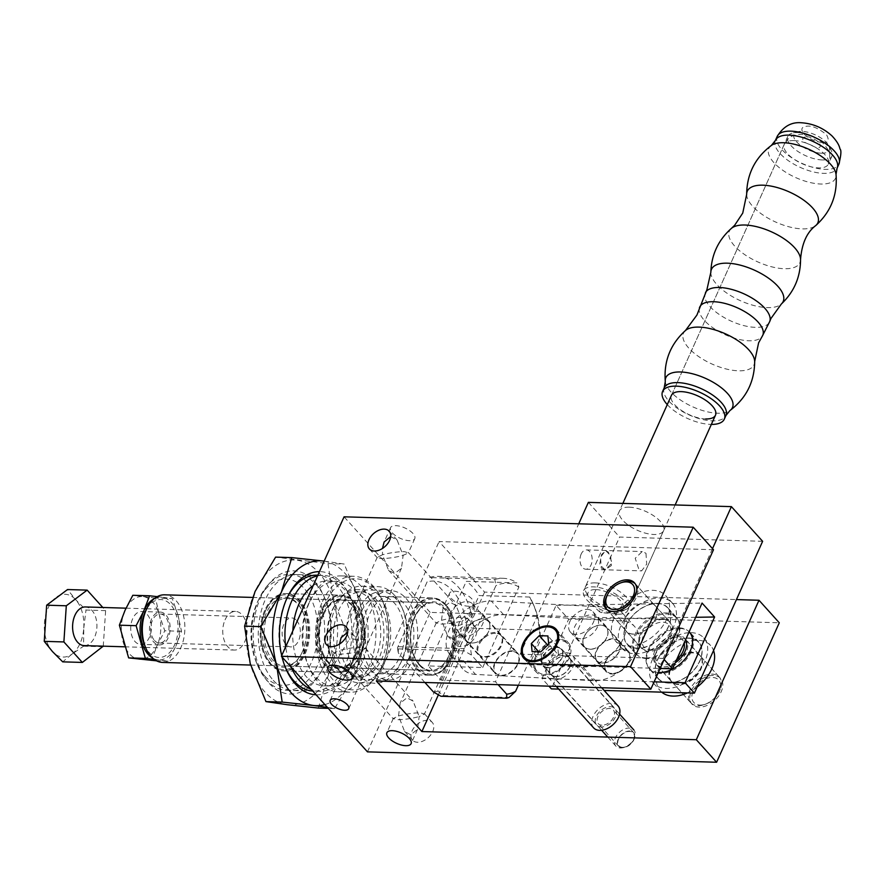 <?xml version="1.0" encoding="UTF-8"?>
<svg xmlns="http://www.w3.org/2000/svg" width="885" height="885" viewBox="0 0 885 885"><rect width="100%" height="100%" fill="white"/><g stroke="black" fill="none" stroke-linecap="round" stroke-linejoin="round"><path stroke-width="0.66" stroke-dasharray="4.42 3.32" d="M620.374 747.958A12.08 7.843 -42 0 0 624.655 747.183A12.08 7.843 -42 0 0 634.003 738.765A12.08 7.843 -42 0 0 633.826 729.915A12.08 7.843 -42 0 0 629.323 728.045A12.08 7.843 -42 0 0 617.188 734.804A12.08 7.843 -42 0 0 615.871 746.088A12.08 7.843 -42 0 0 620.374 747.958M556.776 647.477A12.08 7.843 138 0 1 561.278 649.358A12.08 7.843 138 0 1 559.951 660.63A12.08 7.843 138 0 1 547.826 667.401A12.08 7.843 138 0 1 543.324 665.52A12.08 7.843 138 0 1 544.64 654.236A12.08 7.843 138 0 1 556.776 647.477M622.498 747.338A9.669 6.272 -42 0 0 625.916 746.719A9.669 6.272 -42 0 0 633.406 739.982A9.669 6.272 -42 0 0 629.655 731.397A9.669 6.272 -42 0 0 618.571 739.141A9.669 6.272 -42 0 0 622.498 747.338M544.684 674.37A20.532 13.33 -42 0 0 565.316 662.865A20.532 13.33 -42 0 0 567.562 643.694A20.532 13.33 -42 0 0 559.906 640.497A20.532 13.33 -42 0 0 539.286 652.002A20.532 13.33 -42 0 0 537.04 671.173A20.532 13.33 -42 0 0 544.684 674.37M548.667 644.048L558.501 654.977L557.749 646.869L547.915 635.939M557.749 646.869L549.098 646.603L547.671 645.032M549.098 646.603L541.166 654.457L538.788 651.825M541.166 654.457L541.919 662.544L532.084 651.625M541.919 662.544L550.603 662.799L540.768 651.88M550.603 662.799L558.501 654.977M273.277 680.344A57.979 36.484 91.7 0 0 293.046 690.488A57.979 36.484 91.7 0 0 323.279 667.434A57.979 36.484 91.7 0 0 325.304 599.366A57.979 36.484 91.7 0 0 316.255 584.708A57.979 36.484 91.7 0 0 296.497 574.564A57.979 36.484 91.7 0 0 260.334 614.854A57.979 36.484 91.7 0 0 273.277 680.344M289.926 574.376A57.979 36.484 -88.3 0 1 309.695 584.52A57.979 36.484 -88.3 0 1 317.715 665.1A57.979 36.484 -88.3 0 1 286.474 690.289A57.979 36.484 -88.3 0 1 266.717 680.145A57.979 36.484 -88.3 0 1 257.668 665.487A57.979 36.484 -88.3 0 1 258.685 599.554A57.979 36.484 -88.3 0 1 259.692 597.419A57.979 36.484 -88.3 0 1 289.926 574.376L317.14 575.184A57.979 36.484 -88.3 0 1 336.908 585.328A57.979 36.484 -88.3 0 1 349.852 650.807A57.979 36.484 -88.3 0 1 313.699 691.096A57.979 36.484 -88.3 0 1 312.715 691.052M314.783 581.644A61.607 38.763 -88.3 0 1 324.397 597.22A61.607 38.763 -88.3 0 1 322.24 669.536A61.607 38.763 -88.3 0 1 269.117 683.242A61.607 38.763 -88.3 0 1 260.599 597.618A61.607 38.763 -88.3 0 1 314.783 581.644M316.078 694.791A61.607 38.763 91.7 0 0 354.774 652.245A61.607 38.763 91.7 0 0 341.068 582.418A61.607 38.763 91.7 0 0 319.441 571.633M318.368 708.066L328.844 673.408L349.387 639.047L333.667 601.158A72.481 45.6 91.7 0 0 318.821 572.672A72.481 45.6 91.7 0 0 296.774 560.194A72.481 45.6 91.7 0 0 255.068 591.479A72.481 45.6 91.7 0 0 250.245 663.717A72.481 45.6 91.7 0 0 287.138 704.692A72.481 45.6 91.7 0 0 328.844 673.408A72.481 45.6 91.7 0 0 333.667 601.158L328.003 563.579L275.6 557.119M285.346 667.345A57.979 36.484 -88.3 0 1 284.893 666.294A57.979 36.484 -88.3 0 1 286.917 598.227A57.979 36.484 -88.3 0 1 287.426 597.209M281.707 655.597A61.607 38.763 91.7 0 0 282.038 656.991M324.895 704.582A72.481 45.6 91.7 0 0 355.117 674.193A72.481 45.6 91.7 0 0 359.941 601.944A72.481 45.6 91.7 0 0 324.153 561.134M324.164 561.123L344.221 564.055L359.941 601.944L365.605 639.534L355.117 674.193L334.585 708.553L327.417 707.38M365.605 639.534L349.387 639.047M328.003 563.579L344.221 564.055M334.585 708.553L328.302 708.365M686.118 652.809A19.16 12.434 138 0 1 664.126 668.164A19.16 12.434 138 0 1 656.991 665.177A19.16 12.434 138 0 1 656.349 651.924A19.16 12.434 138 0 1 656.714 651.15A19.16 12.434 138 0 1 671.538 637.797A19.16 12.434 138 0 1 678.33 636.558A19.16 12.434 138 0 1 685.466 639.545A19.16 12.434 138 0 1 686.118 652.809M697.944 705.71A19.16 12.434 -42 0 0 704.737 704.482A19.16 12.434 -42 0 0 719.571 691.13A19.16 12.434 -42 0 0 719.284 677.091A19.16 12.434 -42 0 0 712.148 674.116A19.16 12.434 -42 0 0 692.9 684.846A19.16 12.434 -42 0 0 690.809 702.734A19.16 12.434 -42 0 0 697.944 705.71M700.068 705.091A16.738 10.874 -42 0 0 705.998 704.006A16.738 10.874 -42 0 0 718.963 692.336A16.738 10.874 -42 0 0 712.48 677.467A16.738 10.874 -42 0 0 693.265 690.886A16.738 10.874 -42 0 0 700.068 705.091M676.649 659.613A16.738 10.874 138 0 1 659.989 663.971A16.738 10.874 138 0 1 656.991 650.608A16.738 10.874 138 0 1 657.312 649.933A16.738 10.874 138 0 1 670.277 638.262A16.738 10.874 138 0 1 684.127 642.997M398.527 715.965C406.226 713.907 413.56 712.856 420.53 712.823L424.391 714.084L419.169 716.573L417.543 729.34L410.684 734.738L404.567 731.375L398.527 715.965L400.153 703.199L407.012 697.8L413.129 701.163L419.169 716.573C411.47 718.631 404.124 719.682 397.155 719.715L393.294 718.443L398.527 715.965M427.3 720.335A13.286 8.629 -42 0 0 413.948 727.78A13.286 8.629 -42 0 0 412.498 740.181A13.286 8.629 -42 0 0 417.443 742.25A13.286 8.629 -42 0 0 430.796 734.804A13.286 8.629 -42 0 0 432.245 722.392A13.286 8.629 -42 0 0 427.3 720.335M441.504 620.33C449.204 618.272 456.538 617.221 463.508 617.188L467.368 618.46L462.147 620.949L460.521 633.715L453.662 639.103L447.544 635.74L441.504 620.33L443.131 607.564L449.989 602.165L456.107 605.528L462.147 620.949C454.447 623.007 447.102 624.047 440.133 624.08L436.272 622.819L441.504 620.33M470.278 624.699A13.286 8.629 -42 0 0 456.925 632.144A13.286 8.629 -42 0 0 455.476 644.545A13.286 8.629 -42 0 0 460.421 646.614A13.286 8.629 -42 0 0 473.774 639.169A13.286 8.629 -42 0 0 475.223 626.768A13.286 8.629 -42 0 0 470.278 624.699M713.387 675.443A19.204 12.467 -42 0 0 694.106 686.196A19.204 12.467 -42 0 0 692.004 704.128A19.204 12.467 -42 0 0 699.161 707.115A19.204 12.467 -42 0 0 718.443 696.362A19.204 12.467 -42 0 0 720.545 678.43A19.204 12.467 -42 0 0 713.387 675.443M678.872 684.592A19.204 12.467 138 0 1 671.715 681.605A19.204 12.467 138 0 1 673.817 663.673A19.204 12.467 138 0 1 693.099 652.909A19.204 12.467 138 0 1 700.256 655.896A19.204 12.467 138 0 1 698.154 673.828A19.204 12.467 138 0 1 678.872 684.592M602.032 725.202A10.144 6.593 138 0 1 598.249 723.631A10.144 6.593 138 0 1 599.355 714.151A10.144 6.593 138 0 1 609.544 708.465A10.144 6.593 138 0 1 613.327 710.047A10.144 6.593 138 0 1 612.221 719.516A10.144 6.593 138 0 1 602.032 725.202M629.832 730.999A10.144 6.593 -42 0 0 619.644 736.685A10.144 6.593 -42 0 0 618.538 746.155A10.144 6.593 -42 0 0 622.321 747.736A10.144 6.593 -42 0 0 632.51 742.05A10.144 6.593 -42 0 0 633.616 732.581A10.144 6.593 -42 0 0 629.832 730.999M351.666 669.193L358.513 663.794L360.151 651.028C352.44 653.086 345.106 654.137 338.136 654.17L334.276 652.898L339.497 650.42L345.548 665.83L351.666 669.193M349.498 664.945L345.183 667.024L346.345 671.405C350.084 674.591 354.575 676.262 359.819 676.417L363.691 675.343L362.109 671.881C358.646 668.064 354.442 665.752 349.498 664.945M390.661 536.62L397.077 539.994L403.129 555.404L408.35 552.915L404.489 551.643C397.52 551.676 390.185 552.727 382.475 554.784L382.475 548.457M392.332 532.87A13.286 5.675 -155.8 0 0 405.042 540.027A13.286 5.675 -155.8 0 0 414.777 538.622A13.286 5.675 -155.8 0 0 412.974 533.489A13.286 5.675 -155.8 0 0 400.263 526.332A13.286 5.675 -155.8 0 0 390.528 527.726A13.286 5.675 -155.8 0 0 392.332 532.87M451.35 598.415A13.286 5.675 -155.8 0 0 464.061 605.572A13.286 5.675 -155.8 0 0 473.796 604.167A13.286 5.675 -155.8 0 0 471.993 599.034A13.286 5.675 -155.8 0 0 459.282 591.877A13.286 5.675 -155.8 0 0 449.558 593.271A13.286 5.675 -155.8 0 0 451.35 598.415M339.209 671.195A44.692 28.121 91.7 0 0 354.442 679.016A44.692 28.121 91.7 0 0 382.32 647.964A44.692 28.121 91.7 0 0 372.342 597.486A44.692 28.121 91.7 0 0 357.109 589.664A44.692 28.121 91.7 0 0 329.231 620.717A44.692 28.121 91.7 0 0 339.209 671.195M406.126 598.492A44.692 28.121 -88.3 0 1 416.105 648.971A44.692 28.121 -88.3 0 1 388.238 680.023A44.692 28.121 -88.3 0 1 372.994 672.202A44.692 28.121 -88.3 0 1 363.016 621.724A44.692 28.121 -88.3 0 1 390.893 590.671A44.692 28.121 -88.3 0 1 406.126 598.492M375.24 667.224A38.652 24.315 91.7 0 0 388.415 673.983A38.652 24.315 91.7 0 0 412.521 647.123A38.652 24.315 91.7 0 0 403.892 603.47A38.652 24.315 91.7 0 0 390.716 596.711A38.652 24.315 91.7 0 0 366.6 623.56A38.652 24.315 91.7 0 0 375.24 667.224M416.16 668.44A38.652 24.315 91.7 0 0 429.336 675.2A38.652 24.315 91.7 0 0 453.441 648.34A38.652 24.315 91.7 0 0 444.812 604.687A38.652 24.315 91.7 0 0 431.637 597.928A38.652 24.315 91.7 0 0 407.52 624.777A38.652 24.315 91.7 0 0 416.16 668.44M339.497 644.081L339.497 650.42C347.208 648.362 354.542 647.311 361.511 647.278L365.372 648.55L360.151 651.028L354.1 635.618L347.683 632.255M382.475 554.784L377.253 557.273L381.114 558.546C388.084 558.501 395.418 557.462 403.129 555.404L401.491 568.17L394.644 573.557L388.526 570.194L382.475 554.784M633.372 634.058A19.204 12.467 138 0 1 626.215 631.071A19.204 12.467 138 0 1 628.317 613.139A19.204 12.467 138 0 1 647.61 602.386A19.204 12.467 138 0 1 654.767 605.373A19.204 12.467 138 0 1 652.665 623.306A19.204 12.467 138 0 1 633.372 634.058M560.36 639.501A21.749 14.116 -42 0 0 538.523 651.681A21.749 14.116 -42 0 0 536.144 671.992A21.749 14.116 -42 0 0 544.242 675.366A21.749 14.116 -42 0 0 566.079 663.186A21.749 14.116 -42 0 0 568.458 642.886A21.749 14.116 -42 0 0 560.36 639.501M555.636 676.671A12.567 8.153 138 0 1 550.957 674.724A12.567 8.153 138 0 1 552.328 662.987A12.567 8.153 138 0 1 564.951 655.951A12.567 8.153 138 0 1 569.63 657.909A12.567 8.153 138 0 1 568.247 669.635A12.567 8.153 138 0 1 555.636 676.671M547.638 667.799A12.567 8.153 138 0 1 542.959 665.841A12.567 8.153 138 0 1 544.341 654.115A12.567 8.153 138 0 1 556.953 647.079A12.567 8.153 138 0 1 561.632 649.026A12.567 8.153 138 0 1 560.26 660.763A12.567 8.153 138 0 1 547.638 667.799M367.474 751.863L430.154 612.398L779.287 622.786M713.498 549.729L439.071 541.565L484.571 592.098L736.442 599.587M430.154 612.398L344.077 516.818M484.571 592.098L438.396 694.825M376.39 681.03L439.071 541.565M84.186 645.596A19.326 12.158 91.7 0 0 94.595 637.2A19.326 12.158 91.7 0 0 95.724 617.431A19.326 12.158 91.7 0 0 85.325 606.955M225.078 619.821A19.326 12.158 -88.3 0 1 235.498 611.424A19.326 12.158 -88.3 0 1 245.897 621.901A19.326 12.158 -88.3 0 1 244.758 641.669A19.326 12.158 -88.3 0 1 234.348 650.066A19.326 12.158 -88.3 0 1 223.949 639.589A19.326 12.158 -88.3 0 1 225.078 619.821M72.139 653.982A31.406 19.758 91.7 0 0 80.093 643.417A31.406 19.758 91.7 0 0 83.765 628.107L83.577 646.194L72.116 653.993L62.713 661.847M103.257 646.172L105.625 610.628L102.793 607.475M105.625 610.628L85.989 610.042L75.745 599.764L67.525 589.543M83.765 628.107L85.989 610.042M103.213 646.78L83.577 646.194M83.776 628.062A31.406 19.758 91.7 0 0 75.745 599.764A31.406 19.758 91.7 0 0 48.122 607.918A31.406 19.758 91.7 0 0 52.469 651.57A31.406 19.758 91.7 0 0 72.116 653.993M645.973 553.269L646.703 564.132L641.636 570.88L638.804 569.21L635.209 558.269L642.211 551.565L645.973 553.269M822.154 159.931A24.16 10.321 -155.8 0 0 831.889 156.18A24.16 10.321 -155.8 0 0 831.281 150.55A24.16 10.321 -155.8 0 0 797.562 132.628A24.16 10.321 -155.8 0 0 792.44 133.104A24.16 10.321 -155.8 0 0 787.816 136.379A24.16 10.321 -155.8 0 0 797.363 151.092A24.16 10.321 -155.8 0 0 822.154 159.931M595.207 582.883A24.16 10.321 24.2 0 1 619.987 591.733A24.16 10.321 24.2 0 1 629.534 606.446A24.16 10.321 24.2 0 1 624.921 609.721A24.16 10.321 24.2 0 1 619.799 610.196A24.16 10.321 24.2 0 1 586.08 592.264A24.16 10.321 24.2 0 1 585.461 586.633A24.16 10.321 24.2 0 1 595.207 582.883M601.269 568.093L605.019 569.796L612.022 563.103L608.426 552.151L605.594 550.47L600.539 557.218L601.269 568.093M595.87 589.598A19.326 8.264 24.2 0 1 619.035 599.289A19.326 8.264 24.2 0 1 619.644 611.07A19.326 8.264 24.2 0 1 615.551 611.447A19.326 8.264 24.2 0 1 588.569 597.109A19.326 8.264 24.2 0 1 595.87 589.598M821.479 153.216A19.326 8.264 -155.8 0 0 828.78 145.715A19.326 8.264 -155.8 0 0 801.81 131.367A19.326 8.264 -155.8 0 0 797.717 131.754A19.326 8.264 -155.8 0 0 798.325 143.536A19.326 8.264 -155.8 0 0 821.479 153.216M463.264 660.774A36.241 23.53 138 0 1 450.365 655.165A36.241 23.53 138 0 1 454.337 621.325A36.241 23.53 138 0 1 490.733 601.026A36.241 23.53 138 0 1 491.33 601.048L609.466 607.331A36.241 23.53 138 0 1 622.354 612.94A36.241 23.53 138 0 1 618.161 647.079A36.241 23.53 138 0 1 581.39 667.047L463.264 660.774L475.566 674.425L593.691 680.709A36.241 23.53 -42 0 0 630.463 660.73A36.241 23.53 -42 0 0 634.656 626.591A36.241 23.53 -42 0 0 621.757 620.982L503.631 614.71A36.241 23.53 -42 0 0 503.023 614.688A36.241 23.53 -42 0 0 466.627 634.987A36.241 23.53 -42 0 0 462.667 668.817A36.241 23.53 -42 0 0 475.566 674.425M482.745 618.814A14.68 9.525 -42 0 0 467.999 627.034A14.68 9.525 -42 0 0 466.395 640.729A14.68 9.525 -42 0 0 471.86 643.019A14.68 9.525 -42 0 0 486.606 634.788A14.68 9.525 -42 0 0 488.21 621.093A14.68 9.525 -42 0 0 482.745 618.814M495.036 632.465A14.68 9.525 -42 0 0 480.301 640.685A14.68 9.525 -42 0 0 478.685 654.391A14.68 9.525 -42 0 0 484.161 656.67A14.68 9.525 -42 0 0 498.897 648.451A14.68 9.525 -42 0 0 500.501 634.744A14.68 9.525 -42 0 0 495.036 632.465M600.871 625.087A14.68 9.525 -42 0 0 586.124 633.306A14.68 9.525 -42 0 0 584.52 647.012A14.68 9.525 -42 0 0 589.985 649.291A14.68 9.525 -42 0 0 604.732 641.072A14.68 9.525 -42 0 0 606.336 627.365A14.68 9.525 -42 0 0 600.871 625.087M613.161 638.738A14.68 9.525 -42 0 0 598.426 646.968A14.68 9.525 -42 0 0 596.822 660.664A14.68 9.525 -42 0 0 602.287 662.953A14.68 9.525 -42 0 0 617.022 654.723A14.68 9.525 -42 0 0 618.637 641.028A14.68 9.525 -42 0 0 613.161 638.738M476.451 611.225A15.156 9.846 138 0 1 482.104 613.582A15.156 9.846 138 0 1 480.444 627.742A15.156 9.846 138 0 1 465.211 636.226A15.156 9.846 138 0 1 459.569 633.87A15.156 9.846 138 0 1 461.229 619.721A15.156 9.846 138 0 1 476.451 611.225M500.877 675.83A15.156 9.846 -42 0 0 516.099 667.334A15.156 9.846 -42 0 0 517.758 653.185A15.156 9.846 -42 0 0 512.116 650.829A15.156 9.846 -42 0 0 496.883 659.325A15.156 9.846 -42 0 0 495.224 673.474A15.156 9.846 -42 0 0 500.877 675.83M162.586 662.434A33.829 21.284 91.7 0 0 183.682 638.937A33.829 21.284 91.7 0 0 176.126 600.727A33.829 21.284 91.7 0 0 164.599 594.82M419.479 664.502A33.829 21.284 -88.3 0 1 411.923 626.303A33.829 21.284 -88.3 0 1 433.019 602.796A33.829 21.284 -88.3 0 1 444.547 608.714A33.829 21.284 -88.3 0 1 452.102 646.913A33.829 21.284 -88.3 0 1 431.006 670.421A33.829 21.284 -88.3 0 1 419.479 664.502M144.576 645.088A28.995 18.242 91.7 0 0 149.089 652.422A28.995 18.242 91.7 0 0 174.588 644.899A28.995 18.242 91.7 0 0 170.584 604.61A28.995 18.242 91.7 0 0 145.582 611.059M427.134 581.843L397.542 647.676L427.134 581.843A55.567 34.958 -88.3 0 1 452.6 590.782A55.567 34.958 -88.3 0 1 466.627 627.011L473.552 628.273L539.253 630.22L540.204 636.581L518.322 685.255M424.9 682.479L398.294 652.92L398.316 648.893A60.401 38 91.7 0 1 398.095 646.703L463.795 648.661L470.267 642.731L495.899 585.682L494.859 579.531L429.17 577.573A60.401 38 -88.3 0 1 437.566 576.345A60.401 38 -88.3 0 1 458.153 586.91A60.401 38 -88.3 0 1 473.552 628.273L443.33 695.533A60.401 38 -88.3 0 1 440.984 696.274M494.859 579.531A60.401 38 -88.3 0 1 503.255 578.303A60.401 38 -88.3 0 1 516.962 582.85L466.284 581.345A60.401 38 -88.3 0 1 473.165 587.363A60.401 38 -88.3 0 1 479.073 595.55L529.75 597.054A60.401 38 -88.3 0 1 533.268 604.134A60.401 38 -88.3 0 1 539.253 630.22M296.608 620.462A14.492 9.115 -88.3 0 1 299.838 636.835A14.492 9.115 -88.3 0 1 290.8 646.913A14.492 9.115 -88.3 0 1 285.855 644.38A14.492 9.115 -88.3 0 1 282.625 628.007A14.492 9.115 -88.3 0 1 291.663 617.929A14.492 9.115 -88.3 0 1 296.608 620.462M154.466 640.463A14.492 9.115 91.7 0 0 159.411 643.008A14.492 9.115 91.7 0 0 168.449 632.93A14.492 9.115 91.7 0 0 165.207 616.557A14.492 9.115 91.7 0 0 160.273 614.024A14.492 9.115 91.7 0 0 151.224 624.091A14.492 9.115 91.7 0 0 154.466 640.463M511.862 651.371A14.492 9.414 -42 0 0 497.304 659.491A14.492 9.414 -42 0 0 495.722 673.031A14.492 9.414 -42 0 0 501.12 675.288A14.492 9.414 -42 0 0 515.678 667.168A14.492 9.414 -42 0 0 517.26 653.628A14.492 9.414 -42 0 0 511.862 651.371M495.589 633.295A14.492 9.414 -42 0 0 481.031 641.415A14.492 9.414 -42 0 0 479.438 654.955A14.492 9.414 -42 0 0 484.836 657.201A14.492 9.414 -42 0 0 499.394 649.081A14.492 9.414 -42 0 0 500.987 635.552A14.492 9.414 -42 0 0 495.589 633.295M472.048 643.008A14.492 9.414 138 0 1 466.649 640.751A14.492 9.414 138 0 1 468.242 627.211A14.492 9.414 138 0 1 482.801 619.091A14.492 9.414 138 0 1 488.199 621.347A14.492 9.414 138 0 1 486.606 634.877A14.492 9.414 138 0 1 472.048 643.008M456.317 625.529A14.492 9.414 138 0 1 450.908 623.272A14.492 9.414 138 0 1 452.5 609.732A14.492 9.414 138 0 1 467.059 601.612A14.492 9.414 138 0 1 472.457 603.869A14.492 9.414 138 0 1 470.875 617.398A14.492 9.414 138 0 1 456.317 625.529M466.627 627.011L437.821 691.108L443.33 695.533L509.019 697.491M433.495 692.026A55.567 34.958 91.7 0 0 437.821 691.108M397.542 647.676A55.567 34.958 91.7 0 0 398.294 652.92M398.316 648.893L464.017 650.84L471.495 655.099L482.701 667.544L428.274 665.929L441.062 680.134L495.489 681.749L498.111 684.647M540.204 636.581A55.567 34.958 91.7 0 0 534.474 607.01A55.567 34.958 91.7 0 0 531.675 601.247L495.489 681.749M529.75 597.054L531.675 601.247M441.062 680.134L479.073 595.55M428.274 665.929L466.284 581.345M482.701 667.544L518.887 587.054L516.962 582.85M470.267 642.731A55.567 34.958 91.7 0 0 471.495 655.099M518.887 587.054A55.567 34.958 91.7 0 0 495.899 585.682M463.795 648.661A60.401 38 91.7 0 0 464.017 650.84M448.828 655.719A33.829 21.284 -88.3 0 1 430.608 670.41A33.829 21.284 -88.3 0 1 419.07 664.491A33.829 21.284 -88.3 0 1 413.804 655.94A33.829 21.284 -88.3 0 1 414.39 617.476A33.829 21.284 -88.3 0 1 414.976 616.237A33.829 21.284 -88.3 0 1 432.61 602.785A33.829 21.284 -88.3 0 1 444.148 608.703A33.829 21.284 -88.3 0 1 448.828 655.719M323.545 614.776A33.829 21.284 91.7 0 0 321.554 649.38A33.829 21.284 91.7 0 0 339.751 667.699A33.829 21.284 91.7 0 0 357.971 653.008A33.829 21.284 91.7 0 0 359.963 618.416A33.829 21.284 91.7 0 0 341.765 600.085A33.829 21.284 91.7 0 0 323.545 614.776M419.468 665.31A34.792 21.893 91.7 0 0 450.067 656.283A34.792 21.893 91.7 0 0 445.255 607.929A34.792 21.893 91.7 0 0 415.253 615.672A34.792 21.893 91.7 0 0 414.036 656.515A34.792 21.893 91.7 0 0 419.468 665.31M321.089 612.044A38.652 24.315 91.7 0 0 318.81 651.592A38.652 24.315 91.7 0 0 339.608 672.534A38.652 24.315 91.7 0 0 360.427 655.741A38.652 24.315 91.7 0 0 362.706 616.203A38.652 24.315 91.7 0 0 341.909 595.251A38.652 24.315 91.7 0 0 321.089 612.044M264.77 610.373A38.652 24.315 91.7 0 0 262.502 649.911A38.652 24.315 91.7 0 0 283.3 670.863A38.652 24.315 91.7 0 0 304.119 654.07A38.652 24.315 91.7 0 0 306.387 614.522A38.652 24.315 91.7 0 0 285.601 593.581A38.652 24.315 91.7 0 0 264.77 610.373M446.328 605.539A37.69 23.718 91.7 0 0 413.173 615.318A37.69 23.718 91.7 0 0 418.395 667.699A37.69 23.718 91.7 0 0 450.885 659.314A37.69 23.718 91.7 0 0 452.202 615.064A37.69 23.718 91.7 0 0 446.328 605.539M445.929 604.721A38.652 24.315 91.7 0 0 432.754 597.961A38.652 24.315 91.7 0 0 411.934 614.743A38.652 24.315 91.7 0 0 417.277 668.474A38.652 24.315 91.7 0 0 430.464 675.233A38.652 24.315 91.7 0 0 450.609 659.867A38.652 24.315 91.7 0 0 451.284 658.44A38.652 24.315 91.7 0 0 451.958 614.489A38.652 24.315 91.7 0 0 445.929 604.721M399.854 656.913A38.652 24.315 91.7 0 0 402.122 617.376A38.652 24.315 91.7 0 0 381.324 596.424A38.652 24.315 91.7 0 0 360.505 613.216A38.652 24.315 91.7 0 0 358.237 652.765A38.652 24.315 91.7 0 0 379.023 673.706A38.652 24.315 91.7 0 0 399.854 656.913M264.748 676.052A53.155 33.442 -88.3 0 1 256.462 662.611A53.155 33.442 -88.3 0 1 258.32 600.218A53.155 33.442 -88.3 0 1 304.141 588.392A53.155 33.442 -88.3 0 1 311.498 662.257A53.155 33.442 -88.3 0 1 264.748 676.052M317.527 575.881A57.979 36.484 -88.3 0 1 323.147 575.361A57.979 36.484 -88.3 0 1 342.915 585.505A57.979 36.484 -88.3 0 1 351.953 600.163A57.979 36.484 -88.3 0 1 350.936 666.095A57.979 36.484 -88.3 0 1 349.929 668.23A57.979 36.484 -88.3 0 1 319.706 691.274A57.979 36.484 -88.3 0 1 311.255 689.426M396.292 599.2A43.487 27.358 91.7 0 0 358.049 610.484A43.487 27.358 91.7 0 0 364.056 670.93A43.487 27.358 91.7 0 0 401.558 661.25A43.487 27.358 91.7 0 0 403.073 610.196A43.487 27.358 91.7 0 0 396.292 599.2M394.334 595.107A48.321 30.4 91.7 0 0 377.862 586.655A48.321 30.4 91.7 0 0 351.832 607.641A48.321 30.4 91.7 0 0 358.513 674.801A48.321 30.4 91.7 0 0 374.986 683.253A48.321 30.4 91.7 0 0 400.175 664.049A48.321 30.4 91.7 0 0 401.016 662.268A48.321 30.4 91.7 0 0 401.867 607.331A48.321 30.4 91.7 0 0 394.334 595.107M313.179 585.571A52.425 32.988 -88.3 0 1 327.306 581.047A52.425 32.988 -88.3 0 1 345.172 590.218A52.425 32.988 -88.3 0 1 353.347 603.47A52.425 32.988 -88.3 0 1 351.511 665.011A52.425 32.988 -88.3 0 1 324.187 685.853A52.425 32.988 -88.3 0 1 306.31 676.682A52.425 32.988 -88.3 0 1 292.835 630.828M291.176 667.135A57.979 36.484 -88.3 0 1 285.689 646.747M384.875 661.781A48.321 30.4 91.7 0 0 387.707 612.354A48.321 30.4 91.7 0 0 361.722 586.18A48.321 30.4 91.7 0 0 335.692 607.165A48.321 30.4 91.7 0 0 332.849 656.593A48.321 30.4 91.7 0 0 358.845 682.778A48.321 30.4 91.7 0 0 384.875 661.781M308.445 604.09A52.425 32.988 91.7 0 0 307.526 663.706A52.425 32.988 91.7 0 0 315.702 676.959A52.425 32.988 91.7 0 0 333.568 686.129A52.425 32.988 91.7 0 0 361.81 663.363A52.425 32.988 91.7 0 0 354.553 590.494A52.425 32.988 91.7 0 0 336.687 581.323A52.425 32.988 91.7 0 0 309.352 602.165A52.425 32.988 91.7 0 0 308.445 604.09M309.938 601.081A57.979 36.484 -88.3 0 1 310.945 598.946A57.979 36.484 -88.3 0 1 341.167 575.892A57.979 36.484 -88.3 0 1 372.364 607.309A57.979 36.484 -88.3 0 1 368.956 666.626A57.979 36.484 -88.3 0 1 337.716 691.816A57.979 36.484 -88.3 0 1 308.92 667.013A57.979 36.484 -88.3 0 1 309.938 601.081M338.103 669.425A42.613 26.815 -88.3 0 1 328.589 621.292A42.613 26.815 -88.3 0 1 355.162 591.689A42.613 26.815 -88.3 0 1 369.698 599.145A42.613 26.815 -88.3 0 1 379.211 647.278A42.613 26.815 -88.3 0 1 352.628 676.881A42.613 26.815 -88.3 0 1 338.103 669.425M344.486 669.624A42.613 26.815 -88.3 0 1 334.973 621.491A42.613 26.815 -88.3 0 1 361.545 591.877A42.613 26.815 -88.3 0 1 376.07 599.333A42.613 26.815 -88.3 0 1 385.594 647.466A42.613 26.815 -88.3 0 1 359.011 677.069A42.613 26.815 -88.3 0 1 344.486 669.624M322.505 601.457A57.979 36.484 -88.3 0 1 353.746 576.268A57.979 36.484 -88.3 0 1 373.514 586.412A57.979 36.484 -88.3 0 1 382.552 601.07A57.979 36.484 -88.3 0 1 381.535 667.002A57.979 36.484 -88.3 0 1 380.528 669.137A57.979 36.484 -88.3 0 1 350.294 692.192A57.979 36.484 -88.3 0 1 330.536 682.047A57.979 36.484 -88.3 0 1 322.505 601.457M374.488 588.459A55.567 34.958 91.7 0 0 325.614 602.873A55.567 34.958 91.7 0 0 333.302 680.111A55.567 34.958 91.7 0 0 381.214 667.744A55.567 34.958 91.7 0 0 383.15 602.508A55.567 34.958 91.7 0 0 374.488 588.459M265.71 610.396A38.652 24.315 91.7 0 0 265.035 654.347A38.652 24.315 91.7 0 0 271.064 664.126A38.652 24.315 91.7 0 0 284.24 670.885A38.652 24.315 91.7 0 0 305.059 654.092A38.652 24.315 91.7 0 0 299.716 600.373A38.652 24.315 91.7 0 0 286.53 593.603A38.652 24.315 91.7 0 0 266.385 608.968A38.652 24.315 91.7 0 0 265.71 610.396M325.492 665.741A38.652 24.315 -88.3 0 1 316.863 622.089A38.652 24.315 -88.3 0 1 340.968 595.229A38.652 24.315 -88.3 0 1 354.144 601.988A38.652 24.315 -88.3 0 1 360.173 611.767A38.652 24.315 -88.3 0 1 358.823 657.135A38.652 24.315 -88.3 0 1 338.667 672.5A38.652 24.315 -88.3 0 1 325.492 665.741M326.875 664.779A37.447 23.563 -88.3 0 1 321.697 612.73A37.447 23.563 -88.3 0 1 354.642 603.017A37.447 23.563 -88.3 0 1 360.472 612.486A37.447 23.563 -88.3 0 1 359.166 656.438A37.447 23.563 -88.3 0 1 326.875 664.779M303.511 653.384A37.447 23.563 91.7 0 0 298.754 601.822A37.447 23.563 91.7 0 0 266.042 609.677A37.447 23.563 91.7 0 0 265.389 611.048A37.447 23.563 91.7 0 0 264.726 653.628A37.447 23.563 91.7 0 0 303.511 653.384M353.746 605.008A35.035 22.037 -88.3 0 1 358.591 653.694A35.035 22.037 -88.3 0 1 327.771 662.788A35.035 22.037 -88.3 0 1 322.317 653.927A35.035 22.037 -88.3 0 1 323.534 612.807A35.035 22.037 -88.3 0 1 353.746 605.008M352.352 605.971A33.829 21.284 -88.3 0 1 359.907 644.169A33.829 21.284 -88.3 0 1 338.811 667.677A33.829 21.284 -88.3 0 1 327.284 661.759A33.829 21.284 -88.3 0 1 322.007 653.207A33.829 21.284 -88.3 0 1 323.191 613.504A33.829 21.284 -88.3 0 1 340.825 600.052A33.829 21.284 -88.3 0 1 352.352 605.971M268.166 613.128A33.829 21.284 91.7 0 0 272.845 660.144A33.829 21.284 91.7 0 0 284.384 666.051A33.829 21.284 91.7 0 0 302.017 652.61A33.829 21.284 91.7 0 0 302.604 651.36A33.829 21.284 91.7 0 0 303.19 612.907A33.829 21.284 91.7 0 0 297.924 604.355A33.829 21.284 91.7 0 0 286.386 598.437A33.829 21.284 91.7 0 0 268.166 613.128M302.272 652.024A35.035 22.037 -88.3 0 1 301.663 653.307A35.035 22.037 -88.3 0 1 271.064 660.653A35.035 22.037 -88.3 0 1 266.617 612.42A35.035 22.037 -88.3 0 1 302.891 612.188A35.035 22.037 -88.3 0 1 302.272 652.024M132.706 618.67A16.428 10.332 91.7 0 0 131.743 635.474A16.428 10.332 91.7 0 0 140.582 644.38A16.428 10.332 91.7 0 0 149.432 637.244A16.428 10.332 91.7 0 0 150.395 620.429A16.428 10.332 91.7 0 0 141.556 611.535A16.428 10.332 91.7 0 0 132.706 618.67M168.194 637.797A16.428 10.332 -88.3 0 1 159.344 644.933A16.428 10.332 -88.3 0 1 150.505 636.038A16.428 10.332 -88.3 0 1 151.479 619.223A16.428 10.332 -88.3 0 1 160.329 612.088A16.428 10.332 -88.3 0 1 169.168 620.993A16.428 10.332 -88.3 0 1 168.194 637.797M159.134 614.378L159.145 614.422A31.406 19.758 -88.3 0 1 157.054 645.707A31.406 19.758 -88.3 0 1 129.431 653.849A31.406 19.758 -88.3 0 1 125.084 610.207A31.406 19.758 -88.3 0 1 143.138 596.645L143.171 596.645A31.406 19.758 -88.3 0 1 152.707 602.054A31.406 19.758 -88.3 0 1 159.134 614.378L155.517 598.083L172.265 598.581L161.944 597.209A31.406 19.758 91.7 0 1 177.907 614.942L177.918 614.975A31.406 19.758 91.7 0 1 175.827 646.26L181.536 631.282L177.918 614.975M152.53 658.009A31.406 19.758 91.7 0 0 175.827 646.26L168.095 661.183L156.556 660.841M154.3 598.636A31.406 19.758 91.7 0 1 161.911 597.209L161.944 597.209M154.211 659.391L168.095 661.183M161.911 597.209L157.242 596.645M177.907 614.942L172.265 598.581M181.536 631.282L164.787 630.784L159.145 614.422M151.346 660.686L157.054 645.707L164.787 630.784M155.517 598.083L132.816 595.284M658.351 672.445A27.059 17.567 138 0 1 649.159 668.286A27.059 17.567 138 0 1 652.112 643.019A27.059 17.567 138 0 1 679.293 627.863A27.059 17.567 138 0 1 689.138 631.824M668.584 682.866A27.059 17.567 138 0 1 658.495 678.662A27.059 17.567 138 0 1 661.46 653.395A27.059 17.567 138 0 1 688.641 638.24A27.059 17.567 138 0 1 698.719 642.444A27.059 17.567 138 0 1 695.754 667.71A27.059 17.567 138 0 1 668.584 682.866M602.596 663.075A14.492 9.414 138 0 1 597.198 660.818A14.492 9.414 138 0 1 598.78 647.289A14.492 9.414 138 0 1 613.338 639.169A14.492 9.414 138 0 1 618.748 641.415A14.492 9.414 138 0 1 617.155 654.955A14.492 9.414 138 0 1 602.596 663.075M611.944 673.452A14.492 9.414 138 0 1 606.546 671.195A14.492 9.414 138 0 1 608.128 657.666A14.492 9.414 138 0 1 622.686 649.546A14.492 9.414 138 0 1 628.084 651.791A14.492 9.414 138 0 1 626.503 665.332A14.492 9.414 138 0 1 611.944 673.452M611.336 565.626L605.019 569.796L599.698 564.53L601.49 554.707L605.594 550.481L610.683 555.736L611.336 565.626M581.157 554.098A9.669 6.084 91.7 0 0 580.593 563.988A9.669 6.084 91.7 0 0 585.793 569.221A9.669 6.084 91.7 0 0 590.992 565.028A9.669 6.084 91.7 0 0 591.567 555.138A9.669 6.084 91.7 0 0 586.368 549.906A9.669 6.084 91.7 0 0 581.157 554.098M618.007 614.179A24.16 10.321 24.2 0 1 615.982 614.046A24.16 10.321 24.2 0 1 588.779 601.822A24.16 10.321 24.2 0 1 583.669 590.627A24.16 10.321 24.2 0 1 593.415 586.866A24.16 10.321 24.2 0 1 618.195 595.716A24.16 10.321 24.2 0 1 627.742 610.429A24.16 10.321 24.2 0 1 618.007 614.179M629.224 507.182A24.16 10.321 -155.8 0 0 619.489 510.933A24.16 10.321 -155.8 0 0 629.036 525.646A24.16 10.321 -155.8 0 0 653.816 534.485A24.16 10.321 -155.8 0 0 663.562 530.735A24.16 10.321 -155.8 0 0 654.015 516.021A24.16 10.321 -155.8 0 0 629.224 507.182M599.864 610.772C598.968 611.402 599.521 612.022 601.523 612.608C602.751 611.966 602.198 611.358 599.864 610.772L599.599 611.823L588.779 601.822M615.982 614.046L601.523 612.608M637.344 648.185A27.059 17.567 138 0 1 627.266 643.981A27.059 17.567 138 0 1 630.231 618.715A27.059 17.567 138 0 1 657.4 603.559A27.059 17.567 138 0 1 667.478 607.763A27.059 17.567 138 0 1 664.524 633.029A27.059 17.567 138 0 1 637.344 648.185M646.692 658.562A27.059 17.567 138 0 1 636.614 654.358A27.059 17.567 138 0 1 639.578 629.091A27.059 17.567 138 0 1 666.748 613.936A27.059 17.567 138 0 1 676.826 618.139A27.059 17.567 138 0 1 673.872 643.406A27.059 17.567 138 0 1 646.692 658.562M580.715 638.771A14.492 9.414 138 0 1 575.316 636.514A14.492 9.414 138 0 1 576.898 622.974A14.492 9.414 138 0 1 591.457 614.854A14.492 9.414 138 0 1 596.855 617.111A14.492 9.414 138 0 1 595.273 630.651A14.492 9.414 138 0 1 580.715 638.771M590.052 649.147A14.492 9.414 138 0 1 584.653 646.891A14.492 9.414 138 0 1 586.246 633.361A14.492 9.414 138 0 1 600.804 625.23A14.492 9.414 138 0 1 606.203 627.487A14.492 9.414 138 0 1 604.61 641.028A14.492 9.414 138 0 1 590.052 649.147M762.627 541.31L619.6 537.062L551.377 688.873M558.689 689.094L604.123 690.444M654.137 681.826L542.029 678.496L548.932 686.163M542.029 678.496L568.657 619.246L556.112 605.318L529.484 664.569L520.137 654.192L578.735 523.798M588.37 502.37L619.6 537.062M712.514 548.645L663.175 658.44L664.148 659.535M695.676 617.299L568.657 619.246M556.112 605.318L702.059 603.072M520.137 654.192L663.175 658.44M529.484 664.569L660.144 668.452M691.141 632.664A33.829 21.959 138 0 1 703.741 637.919A33.829 21.959 138 0 1 700.046 669.503A33.829 21.959 138 0 1 666.073 688.442A33.829 21.959 138 0 1 653.473 683.187A33.829 21.959 138 0 1 657.179 651.614A33.829 21.959 138 0 1 691.141 632.664M661.714 692.158A33.829 21.959 138 0 1 660.354 690.831A33.829 21.959 138 0 1 664.06 659.259A33.829 21.959 138 0 1 698.033 640.309A33.829 21.959 138 0 1 710.633 645.563A33.829 21.959 138 0 1 713.553 650.508M697.126 687.07A33.829 21.959 138 0 1 687.402 692.922M675.211 662.81A19.326 12.545 138 0 1 662.843 666.936A19.326 12.545 138 0 1 655.641 663.927A19.326 12.545 138 0 1 657.754 645.884A19.326 12.545 138 0 1 677.169 635.054A19.326 12.545 138 0 1 684.359 638.063A19.326 12.545 138 0 1 685.565 639.8M692.656 652.267A19.326 12.545 -42 0 0 673.242 663.086A19.326 12.545 -42 0 0 671.129 681.14A19.326 12.545 -42 0 0 678.33 684.138A19.326 12.545 -42 0 0 697.745 673.308A19.326 12.545 -42 0 0 699.858 655.265A19.326 12.545 -42 0 0 692.656 652.267M668.485 683.065A27.302 17.722 -42 0 0 695.909 667.777A27.302 17.722 -42 0 0 698.896 642.289A27.302 17.722 -42 0 0 688.729 638.041A27.302 17.722 -42 0 0 661.305 653.329A27.302 17.722 -42 0 0 658.318 678.828A27.302 17.722 -42 0 0 668.485 683.065M680.122 628.483A27.302 17.722 138 0 1 690.289 632.731A27.302 17.722 138 0 1 687.302 658.219A27.302 17.722 138 0 1 659.878 673.507A27.302 17.722 138 0 1 649.712 669.27A27.302 17.722 138 0 1 652.699 643.771A27.302 17.722 138 0 1 680.122 628.483M634.844 653.761A33.829 21.959 -42 0 0 668.806 634.811A33.829 21.959 -42 0 0 672.511 603.238A33.829 21.959 -42 0 0 659.911 597.983A33.829 21.959 -42 0 0 625.938 616.922A33.829 21.959 -42 0 0 622.244 648.506A33.829 21.959 -42 0 0 634.844 653.761M627.952 646.116A33.829 21.959 -42 0 0 661.925 627.166A33.829 21.959 -42 0 0 665.62 595.594A33.829 21.959 -42 0 0 653.019 590.328A33.829 21.959 -42 0 0 619.058 609.278A33.829 21.959 -42 0 0 615.352 640.862A33.829 21.959 -42 0 0 627.952 646.116M663.142 619.489A19.326 12.545 -42 0 0 643.738 630.319A19.326 12.545 -42 0 0 641.625 648.362A19.326 12.545 -42 0 0 648.816 651.371A19.326 12.545 -42 0 0 668.23 640.541A19.326 12.545 -42 0 0 670.343 622.498A19.326 12.545 -42 0 0 663.142 619.489M633.328 634.158A19.326 12.545 138 0 1 626.126 631.16A19.326 12.545 138 0 1 628.239 613.117A19.326 12.545 138 0 1 647.654 602.287A19.326 12.545 138 0 1 654.856 605.285A19.326 12.545 138 0 1 652.732 623.339A19.326 12.545 138 0 1 633.328 634.158M657.489 603.36A27.302 17.722 138 0 1 667.666 607.597A27.302 17.722 138 0 1 664.679 633.096A27.302 17.722 138 0 1 637.255 648.384A27.302 17.722 138 0 1 627.089 644.136A27.302 17.722 138 0 1 630.076 618.648A27.302 17.722 138 0 1 657.489 603.36M645.862 657.942A27.302 17.722 -42 0 0 673.286 642.654A27.302 17.722 -42 0 0 676.273 617.166A27.302 17.722 -42 0 0 666.095 612.918A27.302 17.722 -42 0 0 638.682 628.206A27.302 17.722 -42 0 0 635.695 653.694A27.302 17.722 -42 0 0 645.862 657.942M635.176 583.735A19.16 12.434 138 0 1 635.662 584.233A19.16 12.434 138 0 1 633.572 602.121A19.16 12.434 138 0 1 614.334 612.862A19.16 12.434 138 0 1 607.187 609.876A19.16 12.434 138 0 1 606.745 609.334M648.141 650.409A19.16 12.434 -42 0 0 654.933 649.181A19.16 12.434 -42 0 0 669.768 635.817A19.16 12.434 -42 0 0 669.48 621.79A19.16 12.434 -42 0 0 662.345 618.814A19.16 12.434 -42 0 0 643.107 629.545A19.16 12.434 -42 0 0 641.005 647.433A19.16 12.434 -42 0 0 648.141 650.409M650.265 649.778A16.738 10.874 -42 0 0 656.205 648.705A16.738 10.874 -42 0 0 669.16 637.034A16.738 10.874 -42 0 0 662.677 622.166A16.738 10.874 -42 0 0 643.461 635.585A16.738 10.874 -42 0 0 650.265 649.778M606.911 595.848A19.16 12.434 138 0 1 621.746 582.485M617.995 705.843A16.428 10.664 -42 0 0 611.878 703.287A16.428 10.664 -42 0 0 595.373 712.491A16.428 10.664 -42 0 0 593.581 727.824M566.378 652.765A16.428 10.664 138 0 1 572.495 655.32A16.428 10.664 138 0 1 570.703 670.653A16.428 10.664 138 0 1 554.198 679.857A16.428 10.664 138 0 1 548.081 677.302A16.428 10.664 138 0 1 549.884 661.969A16.428 10.664 138 0 1 566.378 652.765M601.225 726.994A12.324 7.998 138 0 1 596.634 725.081A12.324 7.998 138 0 1 597.983 713.575A12.324 7.998 138 0 1 610.351 706.672A12.324 7.998 138 0 1 614.942 708.586A12.324 7.998 138 0 1 613.593 720.091A12.324 7.998 138 0 1 601.225 726.994M555.725 676.472A12.324 7.998 138 0 1 551.134 674.558A12.324 7.998 138 0 1 552.483 663.053A12.324 7.998 138 0 1 564.862 656.15A12.324 7.998 138 0 1 569.453 658.064A12.324 7.998 138 0 1 568.104 669.569A12.324 7.998 138 0 1 555.725 676.472M587.275 609.389A15.156 9.846 138 0 1 592.928 611.756A15.156 9.846 138 0 1 591.269 625.905A15.156 9.846 138 0 1 576.035 634.401A15.156 9.846 138 0 1 570.394 632.045A15.156 9.846 138 0 1 572.053 617.885A15.156 9.846 138 0 1 587.275 609.389M611.701 673.994A15.156 9.846 -42 0 0 626.923 665.509A15.156 9.846 -42 0 0 628.582 651.349A15.156 9.846 -42 0 0 622.929 648.993A15.156 9.846 -42 0 0 607.707 657.489A15.156 9.846 -42 0 0 606.048 671.638A15.156 9.846 -42 0 0 611.701 673.994M787.816 136.379L671.416 395.374A24.16 10.321 -155.8 0 0 680.963 410.087A24.16 10.321 -155.8 0 0 705.754 418.937M667.268 404.6A33.829 14.459 -155.8 0 0 710.666 424.402A33.829 14.459 -155.8 0 0 711.352 424.413M581.39 667.047L593.691 680.709M621.757 620.982L609.466 607.331M503.631 614.71L491.33 601.048M806.733 136.832C809.996 136.633 814.145 138.525 819.156 142.518C821.258 146.423 820.395 148.171 816.567 147.762L804.133 142.076C801.655 138.79 802.518 137.042 806.733 136.832M793.978 140.593A24.16 10.321 24.2 0 1 818.769 149.443A24.16 10.321 24.2 0 1 828.316 164.156A24.16 10.321 24.2 0 1 818.57 167.907A24.16 10.321 24.2 0 1 793.79 159.057A24.16 10.321 24.2 0 1 784.243 144.343A24.16 10.321 24.2 0 1 793.978 140.593M664.192 387.873A33.829 14.459 -155.8 0 0 677.567 408.472A33.829 14.459 -155.8 0 0 712.259 420.851A33.829 14.459 -155.8 0 0 725.899 415.596M665.299 381.557A36.506 15.598 -155.8 0 0 717.735 413.24A36.506 15.598 -155.8 0 0 729.893 410.585M685.532 330.448A38.652 16.516 -155.8 0 0 695.931 354.586A38.652 16.516 -155.8 0 0 738.444 370.804A38.652 16.516 -155.8 0 0 754.673 361.522M699.371 308.091A34.537 14.757 -155.8 0 0 714.339 328.766A34.537 14.757 -155.8 0 0 748.798 340.758A34.537 14.757 -155.8 0 0 762.206 336.333M705.489 292.559A35.245 15.067 -155.8 0 0 718.786 314.153A35.245 15.067 -155.8 0 0 755.37 327.35A35.245 15.067 -155.8 0 0 769.762 321.443M710.832 272.348A39.294 16.793 -155.8 0 0 729.871 295.092A39.294 16.793 -155.8 0 0 767.339 307.615A39.294 16.793 -155.8 0 0 781.333 304.02M731.408 228.374A38.652 16.516 -155.8 0 0 741.807 252.513A38.652 16.516 -155.8 0 0 784.32 268.719A38.652 16.516 -155.8 0 0 800.549 259.438M746.652 194.457A38.652 16.516 -155.8 0 0 765.625 216.714A38.652 16.516 -155.8 0 0 802.23 228.872A38.652 16.516 -155.8 0 0 815.793 225.531M771.432 145.394A36.506 15.598 -155.8 0 0 779.984 168.216A36.506 15.598 -155.8 0 0 820.749 184.014A36.506 15.598 -155.8 0 0 836.026 174.422M775.426 140.383A33.829 14.459 -155.8 0 0 788.789 160.982A33.829 14.459 -155.8 0 0 823.492 173.36A33.829 14.459 -155.8 0 0 837.121 168.117M777.218 136.401A33.829 14.459 -155.8 0 0 790.582 156.999A33.829 14.459 -155.8 0 0 825.285 169.378A33.829 14.459 -155.8 0 0 838.914 164.134M822.607 142.518C828.349 143.138 829.643 140.527 826.49 134.664C818.968 128.668 812.751 125.825 807.85 126.135C801.522 126.455 800.228 129.066 803.967 133.989C809.133 138.956 815.339 141.799 822.607 142.518M619.6 714.129L561.278 649.358M633.406 739.982L634.003 738.765M625.916 746.719L624.655 747.183M567.562 643.694L558.369 633.483M615.871 746.088L607.763 737.083M601.645 730.291L543.324 665.52M537.04 671.173L527.847 660.973M313.699 691.096L293.046 690.488M325.304 599.366L324.397 597.22M323.279 667.434L322.24 669.536M317.14 575.184L296.497 574.564M284.893 666.294L285.8 668.452M286.917 598.227L287.946 596.136M685.466 639.545L719.284 677.091M718.963 692.336L719.571 691.13M705.998 704.006L704.737 704.482M657.312 649.933L656.714 651.15M670.277 638.262L671.538 637.797M656.991 665.177L690.809 702.734M404.567 731.375L412.498 740.181M447.544 635.74L455.476 644.545M671.715 681.605L692.004 704.128M618.538 746.155L598.249 723.631M358.513 663.794L352.097 678.087M417.543 729.34L411.116 743.632M330.194 700.356L345.183 667.024M414.777 538.622L408.35 552.915M473.796 604.167L467.368 618.46M388.238 680.023L354.442 679.016M460.521 633.715L424.391 714.084M429.336 675.2L388.415 673.983M326.421 644.59L334.353 653.407M369.399 548.966L377.331 557.771M605.926 608.548L626.215 631.071M523.843 658.329L536.144 671.992M542.959 665.841L550.957 674.724M345.548 665.83L393.382 718.952M388.526 570.194L436.36 623.317M401.491 568.17L365.372 648.55M424.313 713.587L432.245 722.392M467.291 617.962L475.223 626.768M700.256 655.896L720.545 678.43M633.616 732.581L613.327 710.047M334.276 652.898L327.859 667.19M393.294 718.443L386.878 732.736M348.712 708.675L363.691 675.343M390.528 527.726L384.112 542.018M449.558 593.271L443.131 607.564M390.893 590.671L357.109 589.664M436.272 622.819L400.153 703.199M431.637 597.928L390.716 596.711M346.168 626.812L354.1 635.618M389.146 531.177L397.077 539.994M634.479 582.839L654.767 605.373M556.156 629.235L568.458 642.886M561.632 649.026L569.63 657.909M365.295 648.041L413.129 701.163M408.273 552.417L456.107 605.528M377.253 557.273L341.134 637.654M126.013 608.172L144.841 608.725M146.7 608.78L235.498 611.424M124.608 646.802L143.691 647.366M145.56 647.422L234.348 650.066M831.889 156.18L828.316 164.156C829.92 157.309 830.174 153.514 829.09 152.762C829.356 151.534 827.453 148.47 823.404 143.569C817.22 137.916 810.018 134.83 801.788 134.299C789.774 134.863 788.015 138.602 784.243 144.343L671.416 395.374M675.144 504.959L629.534 606.446M585.793 569.221L641.636 570.88M619.644 611.07L624.921 609.721M828.78 145.715L831.281 150.55M622.874 503.399L585.461 586.633M586.368 549.906L642.211 551.565M588.569 597.109L586.08 592.264M797.717 131.754L792.44 133.104M450.365 655.165L462.667 668.817M478.685 654.391L466.395 640.729M596.822 660.664L584.52 647.012M622.354 612.94L634.656 626.591M500.501 634.744L488.21 621.093M618.637 641.028L606.336 627.365M482.104 613.582L517.758 653.185M459.569 633.87L495.224 673.474M252.557 597.43L433.019 602.796M159.411 643.008L290.8 646.913M479.438 654.955L495.722 673.031M450.908 623.272L466.649 640.751M250.632 665.055L431.006 670.421M437.566 576.345L503.255 578.303M160.273 614.024L291.663 617.929M500.987 635.552L517.26 653.628M534.474 607.01L533.268 604.134M472.457 603.869L488.199 621.347M339.751 667.699L430.608 670.41M283.3 670.863L339.608 672.534M381.324 596.424L432.754 597.961M256.462 662.611L257.668 665.487M258.32 600.218L259.692 597.419M317.837 575.206L323.147 575.361M361.722 586.18L377.862 586.655M327.306 581.047L336.687 581.323M309.352 602.165L310.945 598.946M355.162 591.689L361.545 591.877M341.167 575.892L353.746 576.268M341.765 600.085L432.61 602.785M413.804 655.94L414.036 656.515M414.976 616.237L415.253 615.672M285.601 593.581L341.909 595.251M452.202 615.064L451.958 614.489M450.885 659.314L450.609 659.867M379.023 673.706L430.464 675.233M286.474 690.289L319.706 691.274M403.073 610.196L401.867 607.331M401.558 661.25L400.175 664.049M353.347 603.47L351.953 600.163M351.511 665.011L349.929 668.23M358.845 682.778L374.986 683.253M324.187 685.853L333.568 686.129M307.526 663.706L308.92 667.013M352.628 676.881L359.011 677.069M337.716 691.816L350.294 692.192M383.15 602.508L382.552 601.07M381.214 667.744L380.528 669.137M286.53 593.603L340.968 595.229M266.042 609.677L266.385 608.968M302.017 652.61L301.663 653.307M338.811 667.677L284.384 666.051M284.24 670.885L338.667 672.5M360.472 612.486L360.173 611.767M359.166 656.438L358.823 657.135M264.726 653.628L265.035 654.347M322.007 653.207L322.317 653.927M323.191 613.504L323.534 612.807M303.19 612.907L302.891 612.188M340.825 600.052L286.386 598.437M159.344 644.933L140.582 644.38M160.329 612.088L141.556 611.535M658.495 678.662L649.159 668.286M606.546 671.195L597.198 660.818M619.489 510.933L583.669 590.627M636.614 654.358L627.266 643.981M584.653 646.891L575.316 636.514M698.719 642.444L689.371 632.067M628.084 651.791L618.748 641.415M663.562 530.735L627.742 610.429M676.826 618.139L667.478 607.763M606.203 627.487L596.855 617.111M703.741 637.919L710.633 645.563M671.129 681.14L655.641 663.927M698.896 642.289L690.289 632.731M653.473 683.187L660.354 690.831M699.858 655.265L684.359 638.063M658.318 678.828L649.712 669.27M672.511 603.238L665.62 595.594M626.126 631.16L641.625 648.362M667.666 607.597L676.273 617.166M622.244 648.506L615.352 640.862M654.856 605.285L670.343 622.498M627.089 644.136L635.695 653.694M635.662 584.233L669.48 621.79M669.16 637.034L669.768 635.817M656.205 648.705L654.933 649.181M607.187 609.876L641.005 647.433M601.689 687.733L572.495 655.32M551.134 674.558L596.634 725.081M556.256 686.384L548.081 677.302M569.453 658.064L614.942 708.586M592.928 611.756L628.582 651.349M570.394 632.045L606.048 671.638"/><path stroke-width="1.33" d="M547.616 626.846A20.532 13.33 138 0 1 555.26 630.043A20.532 13.33 138 0 1 553.014 649.214A20.532 13.33 138 0 1 532.394 660.719A20.532 13.33 138 0 1 524.739 657.522A20.532 13.33 138 0 1 526.984 638.35A20.532 13.33 138 0 1 547.616 626.846M539.253 635.684L547.915 635.939L548.667 644.048L540.768 651.88L532.084 651.625L531.332 643.539L539.253 635.684L547.671 645.032M538.788 651.825L531.332 643.539M312.715 691.052A57.979 36.484 -88.3 0 1 293.931 680.952A57.979 36.484 -88.3 0 1 285.346 667.345M282.038 656.991A61.607 38.763 91.7 0 0 285.8 668.452A61.607 38.763 91.7 0 0 295.402 684.028A61.607 38.763 91.7 0 0 316.078 694.791M291.375 692.988A72.481 45.6 91.7 0 0 313.412 705.467L282.182 702.093L276.529 664.502A72.481 45.6 91.7 0 0 291.375 692.988M287.426 597.209A57.979 36.484 -88.3 0 1 317.14 575.184L317.837 575.206M319.441 571.633A61.607 38.763 91.7 0 0 287.946 596.136A61.607 38.763 91.7 0 0 281.707 655.597M324.153 561.134A72.481 45.6 91.7 0 0 323.047 560.979A72.481 45.6 91.7 0 0 281.341 592.264A72.481 45.6 91.7 0 0 276.529 664.502L260.809 626.613L281.341 592.264L291.829 557.605L324.164 561.123M327.417 707.38L313.412 705.467A72.481 45.6 91.7 0 0 324.895 704.582M291.829 557.605L275.6 557.119L255.068 591.479L244.592 626.137L250.245 663.717L265.965 701.606L287.138 704.692L318.368 708.066L328.302 708.365M282.182 702.093L265.965 701.606M260.809 626.613L244.592 626.137M684.127 642.997A16.738 10.874 138 0 1 683.01 651.382A16.738 10.874 138 0 1 676.649 659.613M350.294 672.943A13.286 5.675 24.2 0 1 352.097 678.087A13.286 5.675 24.2 0 1 342.362 679.481A13.286 5.675 24.2 0 1 329.651 672.334A13.286 5.675 24.2 0 1 327.859 667.19A13.286 5.675 24.2 0 1 337.583 665.797A13.286 5.675 24.2 0 1 350.294 672.943M409.324 738.488A13.286 5.675 24.2 0 1 411.116 743.632A13.286 5.675 24.2 0 1 401.392 745.026A13.286 5.675 24.2 0 1 388.67 737.88A13.286 5.675 24.2 0 1 386.878 732.736A13.286 5.675 24.2 0 1 396.602 731.342A13.286 5.675 24.2 0 1 409.324 738.488M344.619 710.257A10.144 4.337 24.2 0 1 334.209 706.54A10.144 4.337 24.2 0 1 330.194 700.356A10.144 4.337 24.2 0 1 334.287 698.785A10.144 4.337 24.2 0 1 344.696 702.502A10.144 4.337 24.2 0 1 348.712 708.675A10.144 4.337 24.2 0 1 344.619 710.257M347.683 632.255L341.134 637.654L339.497 644.081M331.377 646.658A13.286 8.629 138 0 1 326.421 644.59A13.286 8.629 138 0 1 327.881 632.189A13.286 8.629 138 0 1 341.223 624.744A13.286 8.629 138 0 1 346.168 626.812A13.286 8.629 138 0 1 344.719 639.213A13.286 8.629 138 0 1 331.377 646.658M382.475 548.457L384.112 542.018L390.661 536.62M374.355 551.034A13.286 8.629 138 0 1 369.399 548.966A13.286 8.629 138 0 1 370.859 536.553A13.286 8.629 138 0 1 384.201 529.119A13.286 8.629 138 0 1 389.146 531.177A13.286 8.629 138 0 1 387.696 543.589A13.286 8.629 138 0 1 374.355 551.034M613.084 611.535A19.204 12.467 138 0 1 605.926 608.548A19.204 12.467 138 0 1 608.028 590.616A19.204 12.467 138 0 1 627.321 579.852A19.204 12.467 138 0 1 634.479 582.839A19.204 12.467 138 0 1 632.377 600.771A19.204 12.467 138 0 1 613.084 611.535M531.94 661.714A21.749 14.116 138 0 1 523.843 658.329A21.749 14.116 138 0 1 526.221 638.03A21.749 14.116 138 0 1 548.058 625.85A21.749 14.116 138 0 1 556.156 629.235A21.749 14.116 138 0 1 553.778 649.535A21.749 14.116 138 0 1 531.94 661.714M716.607 762.25L696.318 739.716L758.998 600.251L779.287 622.786L716.607 762.25L367.474 751.863L281.397 656.283L344.077 516.818L693.209 527.206L713.498 549.729L650.818 689.194L630.529 666.659L281.397 656.283M696.318 739.716L421.891 731.552L376.39 681.03L650.818 689.194M736.442 599.587L758.998 600.251M438.396 694.825L421.891 731.552M630.529 666.659L693.209 527.206M126.013 608.172L85.325 606.955A19.326 12.158 91.7 0 0 74.915 615.352A19.326 12.158 91.7 0 0 73.787 635.131A19.326 12.158 91.7 0 0 84.186 645.596L124.608 646.802M102.793 607.475L87.161 590.129L66.298 605.783L63.886 641.935L82.349 662.434L103.257 646.172M63.886 641.935L44.25 641.348L52.469 651.57L62.713 661.847L82.349 662.434M66.298 605.783L46.662 605.196L44.25 641.348M87.161 590.129L67.525 589.543L46.662 605.196M252.557 597.43L164.599 594.82A33.829 21.284 91.7 0 0 146.965 608.26A33.829 21.284 91.7 0 0 145.782 647.964A33.829 21.284 91.7 0 0 151.058 656.515A33.829 21.284 91.7 0 0 162.586 662.434L250.632 665.055M146.965 608.26L145.582 611.059A28.995 18.242 91.7 0 0 144.576 645.088L145.782 647.964M498.111 684.647L506.707 694.194L506.674 698.221L440.984 696.274L433.495 692.026L424.9 682.479M518.322 685.255L515.579 691.351L509.019 697.491A60.401 38 -88.3 0 1 506.674 698.221M506.707 694.194A55.567 34.958 91.7 0 0 515.579 691.351M285.689 646.747A57.979 36.484 -88.3 0 1 291.917 600.55A57.979 36.484 -88.3 0 1 317.527 575.881M292.835 630.828A52.425 32.988 -88.3 0 1 313.179 585.571M311.255 689.426A57.979 36.484 -88.3 0 1 299.938 681.129A57.979 36.484 -88.3 0 1 291.176 667.135M154.3 598.636A31.406 19.758 91.7 0 0 143.857 610.761A31.406 19.758 91.7 0 0 152.53 658.009M157.242 596.645L149.565 595.782L143.857 610.761L136.124 625.684L145.383 658.385L154.211 659.391M156.556 660.841L128.635 657.887L145.383 658.385M136.124 625.684L119.375 625.186L128.635 657.887M149.565 595.782L132.816 595.284L125.084 610.207L119.375 625.186M689.138 631.824A27.059 17.567 138 0 1 689.371 632.067A27.059 17.567 138 0 1 686.406 657.334A27.059 17.567 138 0 1 659.236 672.489A27.059 17.567 138 0 1 658.351 672.445M604.123 690.444L694.404 693.121L762.627 541.31L731.397 506.629L712.514 548.645M548.932 686.163L551.377 688.873L558.689 689.094M694.404 693.121L685.056 682.744L654.137 681.826M578.735 523.798L588.37 502.37L731.397 506.629M664.148 659.535L672.511 668.817L702.059 603.072L714.604 617L685.056 682.744M714.604 617L695.676 617.299M660.144 668.452L672.511 668.817M713.553 650.508A33.829 21.959 138 0 1 697.126 687.07M687.402 692.922A33.829 21.959 138 0 1 672.954 696.097A33.829 21.959 138 0 1 661.714 692.158M685.565 639.8A19.326 12.545 138 0 1 675.211 662.81M620.473 582.961A16.738 10.874 138 0 1 626.403 581.887A16.738 10.874 138 0 1 633.206 596.081A16.738 10.874 138 0 1 613.991 609.5A16.738 10.874 138 0 1 607.508 594.631A16.738 10.874 138 0 1 620.473 582.961L621.746 582.485A19.16 12.434 138 0 1 628.527 581.257A19.16 12.434 138 0 1 635.176 583.735M606.745 609.334A19.16 12.434 138 0 1 606.911 595.848L607.508 594.631M556.256 686.384L593.581 727.824A16.428 10.664 -42 0 0 599.698 730.379A16.428 10.664 -42 0 0 616.203 721.175A16.428 10.664 -42 0 0 617.995 705.843L601.689 687.733M705.754 418.937A24.16 10.321 -155.8 0 0 715.489 415.187A24.16 10.321 -155.8 0 0 705.942 400.474A24.16 10.321 -155.8 0 0 681.162 391.624A24.16 10.321 -155.8 0 0 671.416 395.374L622.874 503.399M711.352 424.413A33.829 14.459 -155.8 0 0 724.306 419.147A33.829 14.459 -155.8 0 0 710.943 398.549A33.829 14.459 -155.8 0 0 676.24 386.159A33.829 14.459 -155.8 0 0 662.611 391.413A33.829 14.459 -155.8 0 0 667.268 404.6M664.192 387.873L665.299 381.557A36.506 15.598 -155.8 0 1 680.565 371.977A36.506 15.598 -155.8 0 1 721.341 387.763A36.506 15.598 -155.8 0 1 729.893 410.585L725.899 415.596A33.829 14.459 -155.8 0 0 712.536 394.998A33.829 14.459 -155.8 0 0 677.833 382.619A33.829 14.459 -155.8 0 0 664.192 387.873L662.611 391.413M729.893 410.585C746.188 398.316 754.451 381.955 754.673 361.522A38.652 16.516 -155.8 0 0 735.7 339.265A38.652 16.516 -155.8 0 0 699.095 327.107A38.652 16.516 -155.8 0 0 685.532 330.448L696.904 315.093L706.916 289.672L710.832 272.348C711.418 254.747 718.277 240.089 731.408 228.374L734.683 225.244L742.747 213.086L746.652 194.457C746.874 174.024 755.126 157.674 771.432 145.394L775.426 140.383A33.829 14.459 -155.8 0 1 789.055 135.128A33.829 14.459 -155.8 0 1 823.758 147.518A33.829 14.459 -155.8 0 1 837.121 168.117L836.026 174.422A36.506 15.598 -155.8 0 0 783.59 142.739A36.506 15.598 -155.8 0 0 771.432 145.394M754.673 361.522L758.611 342.827L762.206 336.333A34.537 14.757 -155.8 0 0 750.026 315.027A34.537 14.757 -155.8 0 0 713.642 301.719A34.537 14.757 -155.8 0 0 699.371 308.091M762.206 336.333L769.762 321.443A35.245 15.067 -155.8 0 0 755.226 300.115A35.245 15.067 -155.8 0 0 719.494 287.503A35.245 15.067 -155.8 0 0 705.489 292.559M769.762 321.443L770.968 318.456L781.333 304.02A39.294 16.793 -155.8 0 0 770.337 279.505A39.294 16.793 -155.8 0 0 727.337 263.188A39.294 16.793 -155.8 0 0 710.832 272.348M781.333 304.02C794.099 291.906 800.505 277.049 800.549 259.438A38.652 16.516 -155.8 0 0 781.577 237.191A38.652 16.516 -155.8 0 0 744.971 225.022A38.652 16.516 -155.8 0 0 731.408 228.374M800.549 259.438C801.854 243.452 806.932 232.147 815.793 225.531A38.652 16.516 -155.8 0 0 805.394 201.393A38.652 16.516 -155.8 0 0 762.881 185.186A38.652 16.516 -155.8 0 0 746.652 194.457M777.218 136.401C783.358 126.466 791.378 121.909 801.257 122.749C812.994 123.524 823.271 127.938 832.066 135.98C839.124 143.58 839.5 147.319 840.086 149.145C841.469 150.229 841.082 155.229 838.914 164.134A33.829 14.459 -155.8 0 0 825.55 143.525A33.829 14.459 -155.8 0 0 790.847 131.146A33.829 14.459 -155.8 0 0 777.218 136.401L775.426 140.383M633.826 729.915L619.6 714.129M558.369 633.483L555.26 630.043M607.763 737.083L601.645 730.291M527.847 660.973L524.739 657.522M144.841 608.725L146.7 608.78M143.691 647.366L145.56 647.422M715.489 415.187L675.144 504.959M815.793 225.531C830.926 211.803 837.675 194.766 836.026 174.422M725.899 415.596L724.306 419.147M838.914 164.134L837.121 168.117M665.299 381.557C663.65 361.213 670.399 344.176 685.532 330.448"/></g></svg>
